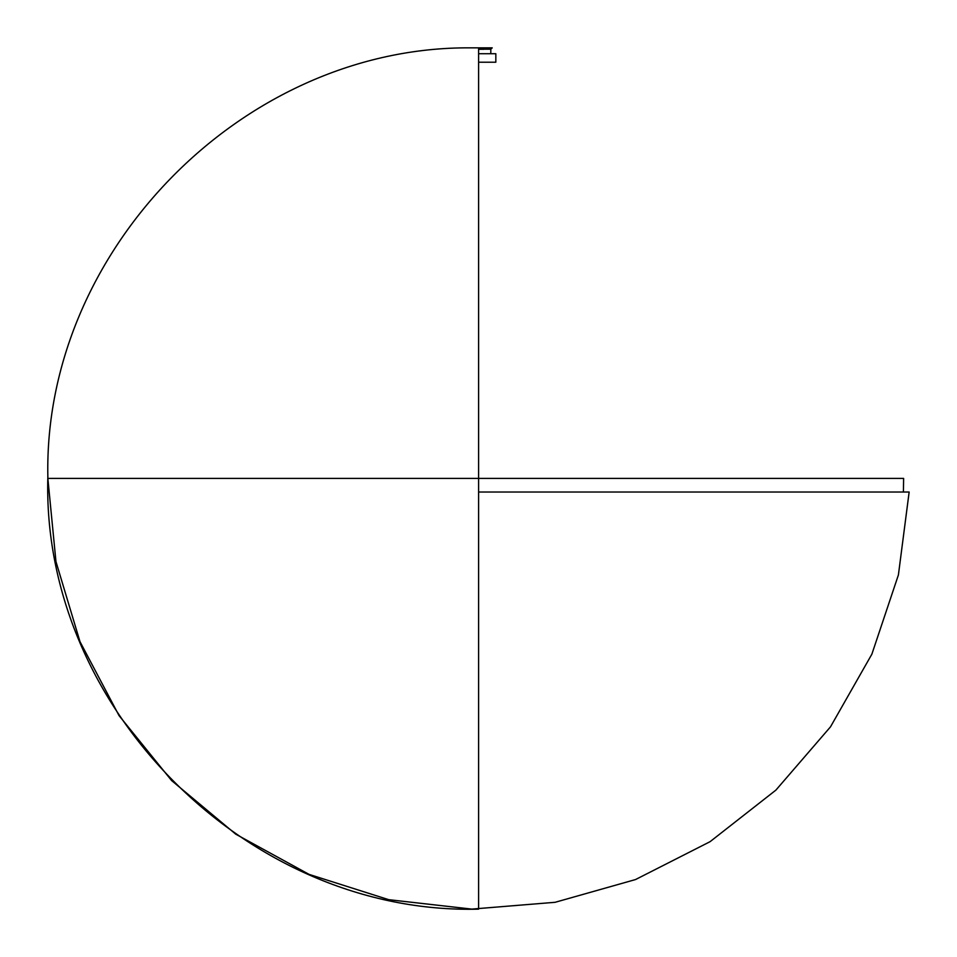 <?xml version="1.0" encoding="UTF-8"?>
<svg xmlns="http://www.w3.org/2000/svg" width="957" height="957" viewBox="0 0 957 957"><rect width="100%" height="100%" fill="white"/><g stroke="black" fill="none" stroke-linecap="round" stroke-linejoin="round"><path stroke-width="1.44" d="M492.245 47.85L490.809 49.202L492.245 47.85L464.97 47.85C240.291 49.489 43.244 252.098 47.85 476.73C40.995 707.51 247.803 915.119 478.608 909.15L478.608 47.85L464.97 47.85M490.809 49.202L490.809 53.724L490.809 49.202L483.632 49.202L490.809 49.202M495.834 53.724L495.834 62.217L478.608 62.217L495.834 62.217L495.834 53.724L478.608 53.724M478.608 903.408L478.608 495.618L478.608 903.408M480.677 48.532L480.079 49.333L480.689 48.628M482.304 49.202L482.029 48.209L482.304 49.202M482.711 48.675L482.83 49.345L483.249 48.675M481.957 48.197L481.742 49.333L481.957 48.197M479.888 48.4L479.421 49.333L479.888 48.4M479.218 48.412L478.787 49.333L479.218 48.412M478.847 48.46L478.787 49.333L478.955 48.4M481.515 48.939L480.773 49.333L481.515 48.939M480.833 48.651L480.773 49.333L480.833 48.651M483.524 48.221L483.584 49.333L483.524 48.221M478.608 478.392L47.85 478.392L903.623 478.392L478.608 478.392L478.608 909.09L478.608 492.03L909.15 492.03L898.408 574.93L871.863 654.193L830.497 726.841L775.888 790.123L710.082 841.67L635.556 879.543L555.12 902.295L471.801 909.102L388.733 899.676L309.063 874.375L235.769 834.181L171.626 780.577L119.039 715.597L79.993 641.668L55.961 561.603L47.85 478.392M482.376 49.058L481.742 49.333L482.388 48.592M483.883 48.616L483.512 49.333L483.883 48.616M903.623 478.392L903.408 492.03"/></g></svg>
